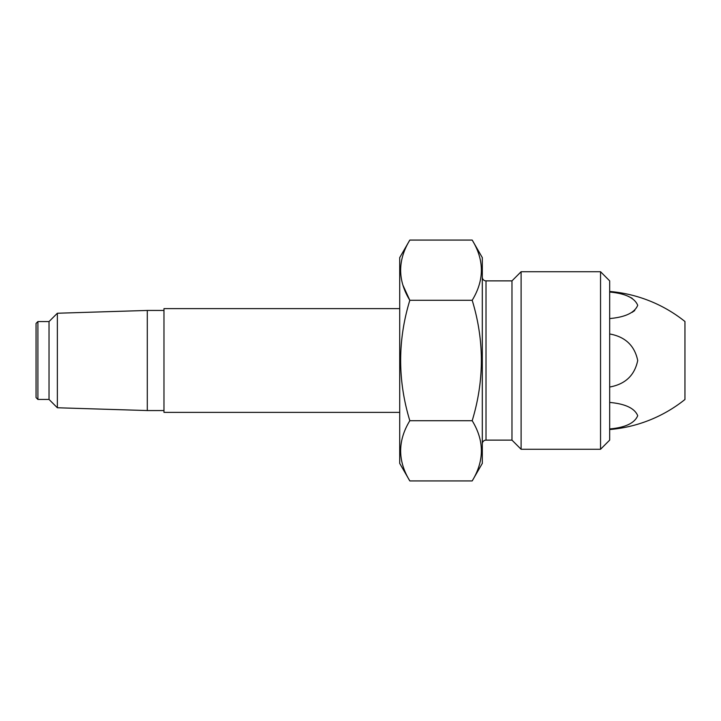 <?xml version="1.0" encoding="UTF-8"?>
<svg xmlns="http://www.w3.org/2000/svg" width="721" height="721" viewBox="0 0 721 721"><rect width="100%" height="100%" fill="white"/><g stroke="black" fill="none" stroke-linecap="round" stroke-linejoin="round"><path stroke-width="1.08" d="M609.678 291.464A139.054 139.054 0 0 1 684.95 321.512L684.95 399.488A139.054 139.054 0 0 1 609.678 429.536M609.678 402.426C625.305 403.85 634.651 408.266 637.715 415.693C634.66 423.119 625.314 427.535 609.678 428.959M609.678 333.967C625.26 336.77 634.606 345.611 637.715 360.491C634.633 375.362 625.287 384.212 609.678 387.033M609.678 292.041C625.305 293.465 634.651 297.881 637.715 305.307C634.66 312.734 625.314 317.15 609.678 318.574M632.047 312.4L634.732 310.544M632.047 298.215L628.315 296.394M609.678 280.875L609.678 440.125L600.548 449.264L600.548 271.736L609.678 280.875M482.304 277.161A3.704 3.704 0 0 0 486.017 280.875L511.973 280.875L521.103 271.736L521.103 449.264L600.548 449.264M521.103 271.736L600.548 271.736M511.973 280.875L511.973 440.125L521.103 449.264M486.017 280.875L486.017 440.125L511.973 440.125M486.017 440.125A3.704 3.704 0 0 0 482.304 443.839M472.192 480.925C484.431 460.8 484.431 440.729 472.192 420.713C484.422 380.454 484.422 340.312 472.192 300.287C484.431 280.172 484.431 260.101 472.192 240.075L482.304 257.604L482.304 463.396L472.192 480.925L409.825 480.925C397.595 460.899 397.595 440.828 409.825 420.713C397.595 380.454 397.595 340.312 409.825 300.287C397.595 280.271 397.595 260.2 409.825 240.075L399.713 257.604L399.713 463.396L409.825 480.925M472.192 420.713L409.825 420.713M403.03 285.417L409.825 300.287L472.192 300.287M472.192 240.075L409.825 240.075M399.713 308.633L163.973 308.633L163.973 412.367L399.713 412.367M36.05 397.577L36.05 323.423L37.907 321.566L37.907 399.434L36.05 397.577M37.907 399.434L49.028 399.434L49.028 321.566L37.907 321.566M49.028 399.434L57.356 407.762L57.356 313.238L147.291 310.445L147.291 410.555L163.973 410.555M49.028 321.566L57.356 313.238M163.973 310.445L147.291 310.445M57.356 407.762L147.291 410.555"/></g></svg>
